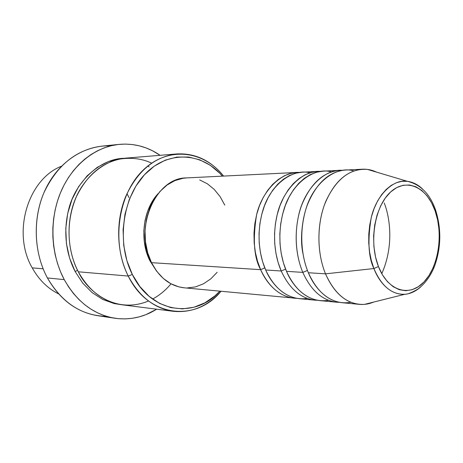 <?xml version="1.0" encoding="UTF-8"?>
<svg xmlns="http://www.w3.org/2000/svg" width="463" height="463" viewBox="0 0 463 463"><rect width="100%" height="100%" fill="white"/><g stroke="black" fill="none" stroke-linecap="round" stroke-linejoin="round"><path stroke-width="0.69" d="M362.332 169.215L345.12 170.066C328.794 171.657 316.165 183.36 307.247 205.167C299.549 226.118 300.018 252.908 308.37 272.742L325.512 273.841C317.155 253.637 316.698 226.314 324.413 204.959C333.36 182.735 346 170.818 362.332 169.215C367.246 168.995 372.009 169.967 376.61 172.138L367.512 169.429C350.225 168.11 336.323 178.753 325.802 201.359C316.756 223.149 316.651 252.457 325.512 273.841L373.907 268.534L371.343 260.582L369.601 252.022L368.739 243.087L368.785 234L369.734 225.018L371.558 216.371L374.208 208.298L377.6 200.988L381.651 194.645L386.235 189.402L391.235 185.391L396.513 182.677L401.942 181.317L407.388 181.317C412.967 182.063 418.089 184.714 422.76 189.269C418.621 184.997 413.5 182.347 407.388 181.317C393.128 178.712 376.205 195.525 371.204 217.749C367.512 240.5 368.415 257.428 373.907 268.534L378.439 266.538C368.687 242.016 374.764 206 390.697 191.902C406.491 177.427 426.984 187.249 435.116 210.879L435.625 210.15L435.295 209.247M184.262 287.818L178.834 286.881L170.766 283.692L163.312 278.46L156.795 271.364L151.499 262.666C159.422 277.777 170.28 286.151 184.077 287.801L296.812 298.34C277.869 297.784 265.849 281.84 260.634 269.674L264.79 267.874L260.634 269.674L257.538 261.3L255.362 252.3L254.17 242.89L253.99 233.3L254.829 223.762L256.664 214.496L259.448 205.74L263.111 197.689L267.55 190.524L272.655 184.407L278.304 179.465L284.351 175.79L290.654 173.44L297.078 172.444L186.531 177.919C155.568 177.364 133.309 228.687 151.499 262.666L260.634 269.674L151.499 262.666L147.668 252.711L145.48 241.906L145.041 230.713L146.366 219.612L149.404 209.085L154.011 199.565L159.972 191.456L167.016 185.061L174.84 180.622L183.111 178.267L186.734 177.908M317.589 300.29L314.921 300.157C300.672 298.421 289.433 288.704 281.203 270.994L265.687 269.998L281.203 270.994L278.095 262.417L275.913 253.197L274.721 243.561L274.542 233.734L275.387 223.959L277.239 214.467L280.04 205.491L283.721 197.244L288.177 189.911L293.305 183.649L298.971 178.591L305.036 174.835L311.362 172.433L317.797 171.42L302.165 172.195L295.741 173.197L289.427 175.558L283.379 179.25L277.725 184.222L272.614 190.374L268.17 197.579L264.506 205.676L261.717 214.491L259.876 223.808L259.031 233.41L259.211 243.058L260.409 252.52L262.585 261.572L265.687 269.998C271.202 283.327 285.683 301.5 307.218 298.409M281.203 270.994L285.596 269.136L281.203 270.994C276.168 259.436 271.486 239.099 277.204 214.606C282.76 189.888 302.646 169.863 320.471 171.408L317.797 171.42M339.379 302.333L336.578 302.2C322.306 300.458 311.049 290.521 302.802 272.383L286.499 271.335L302.802 272.383C294.451 252.676 293.982 226.054 301.668 205.231C310.58 183.562 323.197 171.929 339.524 170.343L323.133 171.154L316.692 172.172L310.366 174.586L304.295 178.365L298.623 183.452L293.496 189.749L289.028 197.128L285.347 205.427L282.54 214.462L280.688 224.005L279.843 233.844L280.017 243.735L281.209 253.429L283.391 262.706L286.499 271.335C292.049 285.063 306.766 303.803 328.504 300.296M302.802 272.383L307.461 270.473L302.802 272.383C297.75 260.53 293.062 239.631 298.838 214.485C304.463 189.101 324.482 168.648 342.331 170.338L339.524 170.343M373.71 302.061C369.011 304.023 364.213 304.787 359.311 304.347C345.033 302.599 333.771 292.431 325.512 273.841L308.37 272.742C313.949 286.898 328.904 306.24 350.844 302.258M381.778 273.679C394.441 245.043 389.597 216.562 384.249 203.008M32.225 267.869C11.754 232.872 27.878 179.222 61.446 166.223C27.878 179.222 11.754 232.872 32.225 267.869L43.117 268.795L32.225 267.869C38.869 279.774 47.66 288.449 58.598 293.901C47.66 288.449 38.869 279.774 32.225 267.869M176.907 153.942L125.537 158.149C103.77 160.73 87.177 174.013 75.753 198.002C65.914 221.054 66.967 250.182 78.328 271.798L128.239 276.052L132.325 274.466C116.138 242.786 122.492 196.561 145.793 173.359C168.943 149.862 202.609 152.709 222.408 176.143L219.734 173.22L210.324 165.308L199.784 159.816L188.487 157.015L176.831 157.096L165.268 160.146L154.272 166.142L144.323 174.904L135.873 186.138L129.322 199.403L124.987 214.143L123.089 229.717L123.725 245.425L126.862 260.565L132.325 274.466L139.861 286.545L149.086 296.308L159.585 303.415L170.882 307.635L182.509 308.89L194.014 307.229L204.959 302.796L214.977 295.84L219.838 291.181C195.345 319.076 151.158 313.497 132.325 274.466L128.239 276.052C116.537 252.839 115.478 221.441 125.652 196.642C137.482 170.847 154.567 156.616 176.907 153.942C195.305 153.068 210.862 160.453 223.577 176.085C203.564 150.452 168.11 145.955 143.264 170.019C118.244 193.742 111.074 242.67 128.239 276.052L78.328 271.798C86.448 289.803 114.303 315.106 148.565 300.996M119.026 144.392L101.547 146.181C76.21 149.636 56.966 165.233 43.823 192.967C32.526 219.641 33.996 253.163 47.417 277.956C33.11 251.588 32.532 215.411 46.063 188.076C59.629 160.725 85.464 144.711 110.356 145.943M152.576 299.063C159.527 295.319 165.673 290.237 171.009 283.819M120.64 304.596L114.129 303.549L102.699 299.445L92.085 292.575L82.755 283.159L75.145 271.526L77.552 270.282L75.145 271.526L69.612 258.151L66.435 243.602L65.781 228.508L67.673 213.541L72.031 199.379L78.623 186.63L87.142 175.824L97.184 167.386L108.29 161.61L119.981 158.659L123.905 158.311M149.885 260.733L150.614 260.773L149.885 260.733L146.291 251.386L144.236 241.258L143.819 230.765L145.069 220.359L147.923 210.486L152.246 201.555L158.196 193.546C143.102 209.34 139.236 239.898 149.885 260.733L156.471 270.93L149.885 260.733M106.548 316.345C81.916 315.824 62.21 303.028 47.417 277.956L64.247 279.629C50.664 254.187 49.182 219.746 60.641 192.353C72.147 164.961 95.262 146.8 119.06 144.392C133.923 143.102 147.61 146.742 160.117 155.319L152.437 150.741L145.961 147.894L139.241 145.816L132.343 144.537L125.328 144.086L118.256 144.479L111.207 145.729L104.244 147.842L97.45 150.811L90.887 154.613L84.636 159.231L78.768 164.62L73.351 170.737L68.455 177.52L64.131 184.905L60.445 192.811L57.441 201.156L55.155 209.849L53.621 218.791L52.851 227.871L52.869 236.998L53.656 246.056L55.219 254.951L57.528 263.574L60.549 271.827L64.247 279.629L47.417 277.956C59.924 299.677 76.702 312.265 97.762 315.708L115.09 318.272M331.375 171.889C313.781 166.697 290.816 184.199 283.587 210.659C276.272 236.726 281.186 259.176 286.499 271.335C294.734 289.149 305.985 298.924 320.24 300.661L336.578 302.2M353.778 170.928C336.225 165.314 312.976 182.972 305.568 210.225C298.091 237.056 303.022 260.247 308.37 272.742C316.623 290.99 327.885 300.985 342.157 302.727L359.311 304.347M325.512 273.841C335.125 294.96 348.124 305.134 364.497 304.37L404.865 294.271C391.779 294.734 381.46 286.157 373.907 268.534L325.512 273.841M420.578 287.014C415.71 291.354 410.473 293.774 404.865 294.271C410.276 293.86 415.514 291.441 420.578 287.014M434.67 209.027L435.625 210.15L435.116 210.879C443.467 234.324 438.525 266.729 423.981 281.944C409.581 297.495 387.953 291.273 378.439 266.538L375.539 256.982L373.901 246.617L373.612 235.87L374.683 225.203L377.061 215.075L380.638 205.913L385.251 198.083L390.697 191.902L396.733 187.584L403.105 185.269L409.57 185.009L415.861 186.763L421.758 190.426L427.048 195.826L431.551 202.73L435.116 210.879L437.639 219.966L439.04 229.665L439.271 239.649L438.334 249.563L436.25 259.072L433.096 267.846L428.958 275.566L423.981 281.944L418.32 286.724L412.18 289.705L405.773 290.735L399.349 289.728L393.156 286.684L387.444 281.678L382.467 274.877L378.439 266.538L373.907 268.534C378.161 279.901 388.613 295.186 404.865 294.271C407.533 294.352 411.92 292.599 418.014 289.01C425.121 283.593 430.619 276.035 434.502 266.347C441.158 247.705 441.528 228.977 435.619 210.161C430.081 194.113 420.67 184.494 407.388 181.317L367.512 169.429M126.949 193.644L129.021 197.579M147.969 165.864L149.069 166.911M156.679 309.197C143.802 317.207 129.964 320.234 115.177 318.284C93.891 314.799 76.916 301.911 64.247 279.629L68.576 286.886L73.478 293.536L78.895 299.503L84.758 304.735L90.997 309.186L97.543 312.826L104.32 315.621L111.259 317.572L118.291 318.66L125.334 318.897L132.325 318.289L139.201 316.871L145.903 314.655L156.679 309.197M151.644 163.15C141.782 158.45 130.572 157.183 118.024 159.347C101.478 163.584 86.025 177.04 77.315 194.558C62.8 226.633 70.202 256.936 78.328 271.798C89.156 291.123 103.799 302.131 122.261 304.828L173.394 311.321C154.451 308.549 139.398 296.795 128.239 276.052C148.397 317.664 195.965 322.202 221.001 291.291C207.603 306.338 191.734 313.017 173.394 311.321M199.68 179.922L207.355 183.776L214.242 189.431L220.116 196.636L224.786 205.126M217.182 272.267L210.763 278.876L203.448 283.825L195.496 286.898L187.185 287.945M294.265 298.207C280.051 296.482 268.841 286.973 260.634 269.674C253.961 257.648 252.619 239.33 256.612 214.71C262.104 190.629 281.834 171.015 299.625 172.427M310.025 172.821C292.419 168.005 269.744 185.327 262.671 211.047C255.518 236.39 260.403 258.157 265.687 269.998C273.893 287.396 285.115 296.957 299.341 298.687L314.921 300.157M75.145 271.526C68.362 258.69 61.996 236.605 68.611 209.623C74.994 182.48 99.742 158.682 123.893 158.311M302.935 253.562C300.823 243.347 301.089 231.303 303.74 217.436C301.089 231.303 300.823 243.347 302.935 253.562"/></g></svg>
